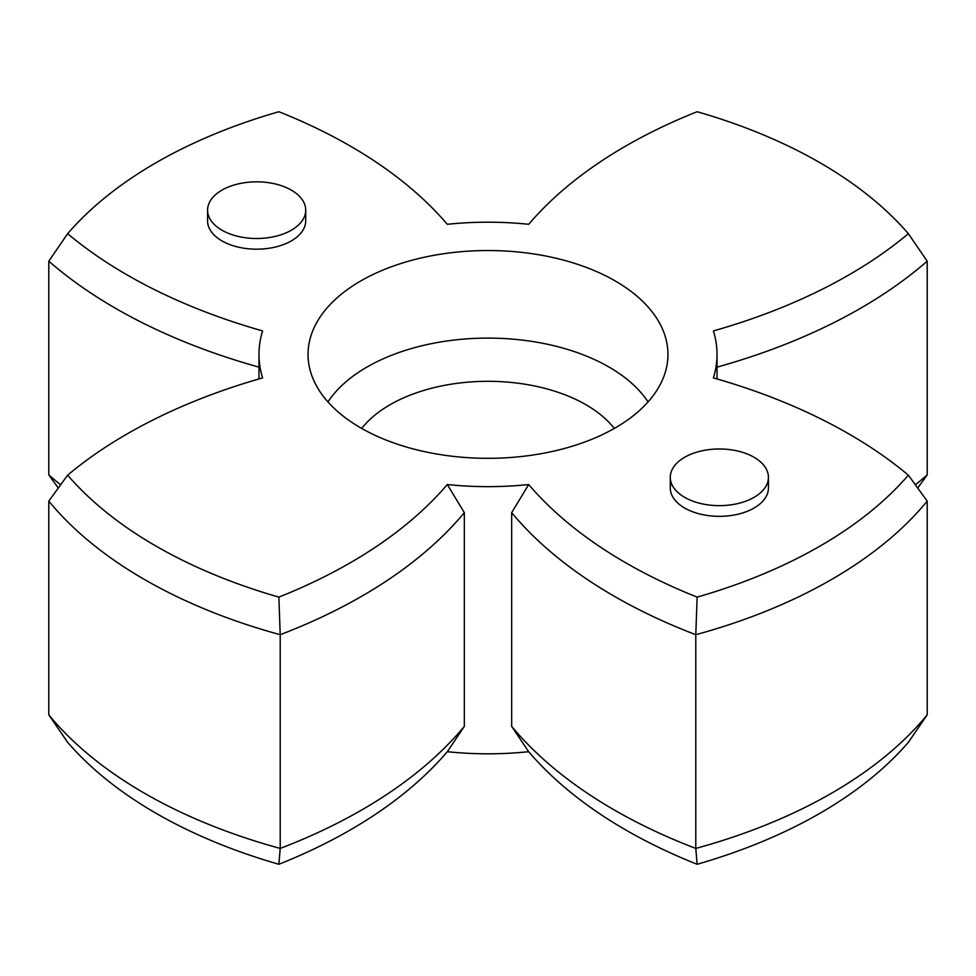 <?xml version="1.0" encoding="UTF-8"?>
<svg xmlns="http://www.w3.org/2000/svg" width="976" height="976" viewBox="0 0 976 976"><rect width="100%" height="100%" fill="white"/><g stroke="black" fill="none" stroke-linecap="round" stroke-linejoin="round"><path stroke-width="1.46" d="M615.246 280.966A179.95 103.895 180 0 1 667.608 360.852A179.95 103.895 180 0 1 551.684 451.595A179.95 103.895 180 0 1 360.754 427.891A179.95 103.895 180 0 1 308.392 360.852A179.95 103.895 180 0 1 414.019 259.714A179.95 103.895 180 0 1 615.246 280.966M221.942 230.202A49.081 28.341 0 0 0 275.427 236.351A49.081 28.341 0 0 0 305.72 210.169A49.081 28.341 0 0 0 291.348 190.137A49.081 28.341 0 0 0 237.863 183.988A49.081 28.341 0 0 0 207.571 210.169A49.081 28.341 0 0 0 221.942 230.202M207.571 210.169L207.571 220.857A49.081 28.341 0 0 0 221.942 240.889A49.081 28.341 0 0 0 275.427 247.026A49.081 28.341 0 0 0 305.72 220.857L305.72 210.169M684.652 497.345A49.081 28.341 0 0 0 738.137 503.494A49.081 28.341 0 0 0 768.429 477.313A49.081 28.341 0 0 0 754.058 457.28A49.081 28.341 0 0 0 700.573 451.132A49.081 28.341 0 0 0 670.28 477.313A49.081 28.341 0 0 0 684.652 497.345M670.28 477.313L670.28 488A49.081 28.341 0 0 0 684.652 508.032A49.081 28.341 0 0 0 738.137 514.181A49.081 28.341 0 0 0 768.429 488L768.429 477.313M697.132 864.272L695.79 848.425A485.877 280.515 0 0 0 927.2 714.822L908.363 742.309A469.517 271.072 180 0 1 697.132 864.272A510.411 294.679 180 0 1 625.714 829.942A510.411 294.679 180 0 1 528.687 751.703L511.668 726.376A526.772 304.134 0 0 0 614.148 809.909A526.772 304.134 0 0 0 695.79 848.425L695.79 634.705A526.772 304.134 180 0 1 614.148 596.19A526.772 304.134 180 0 1 511.668 512.668L528.687 484.547A229.031 132.236 180 0 1 447.313 484.547L464.332 512.668A526.772 304.134 180 0 1 280.21 634.705A485.877 280.515 180 0 1 48.8 501.103L48.8 714.822A485.877 280.515 0 0 0 144.436 793.22A485.877 280.515 0 0 0 280.21 848.425L280.21 634.705L278.868 597.117A510.411 294.679 0 0 0 447.313 484.547M528.687 751.703A229.031 132.236 180 0 1 447.313 751.703A510.411 294.679 180 0 1 278.868 864.272A469.517 271.072 180 0 1 156.001 813.252A469.517 271.072 180 0 1 67.637 742.309L48.8 714.822M58.292 488L48.8 474.897A526.772 304.134 0 0 0 60.634 484.779M528.687 484.547A510.411 294.679 0 0 0 697.132 597.117A469.517 271.072 0 0 0 908.363 475.166A510.411 294.679 0 0 0 848.913 433.942A510.411 294.679 0 0 0 713.395 377.907A229.031 132.236 180 0 0 717.031 354.422A229.031 132.236 180 0 0 713.395 330.937A510.411 294.679 0 0 0 908.363 233.691A469.517 271.072 0 0 0 819.999 162.748A469.517 271.072 0 0 0 697.132 111.728A510.411 294.679 0 0 0 528.687 224.297A229.031 132.236 180 0 0 447.313 224.297A510.411 294.679 0 0 0 350.286 146.058A510.411 294.679 0 0 0 278.868 111.728A469.517 271.072 0 0 0 67.637 233.691A510.411 294.679 0 0 0 262.605 330.937A229.031 132.236 180 0 0 258.969 354.422A229.031 132.236 180 0 0 262.605 377.907A510.411 294.679 0 0 0 67.637 475.166A469.517 271.072 0 0 0 278.868 597.117M258.969 367.135A526.772 304.134 180 0 1 115.522 308.306A526.772 304.134 180 0 1 48.8 261.178L48.8 474.897M511.668 726.376L511.668 512.668M670.28 488A49.081 28.341 180 0 1 671.159 482.656M927.2 714.822L927.2 501.103A485.877 280.515 180 0 1 695.79 634.705L697.132 597.117M915.366 484.779A526.772 304.134 0 0 0 927.2 474.897L927.2 261.178A526.772 304.134 180 0 1 717.031 367.135M278.868 864.272L280.21 848.425A526.772 304.134 0 0 0 464.332 726.376L464.332 512.668M464.332 726.376L447.313 751.703M67.637 475.166L48.8 501.103M67.637 233.691L48.8 261.178M908.363 233.691L927.2 261.178M908.363 475.166L927.2 501.103M917.708 488L927.2 474.897M327.96 401.929A171.117 98.796 180 0 1 609 367.037A171.117 98.796 180 0 1 648.04 401.929M614.294 428.44A138.519 79.971 0 0 0 585.954 404.735A138.519 79.971 0 0 0 361.706 428.44M717.031 378.956L717.031 354.422M258.969 378.956L258.969 354.422"/></g></svg>
